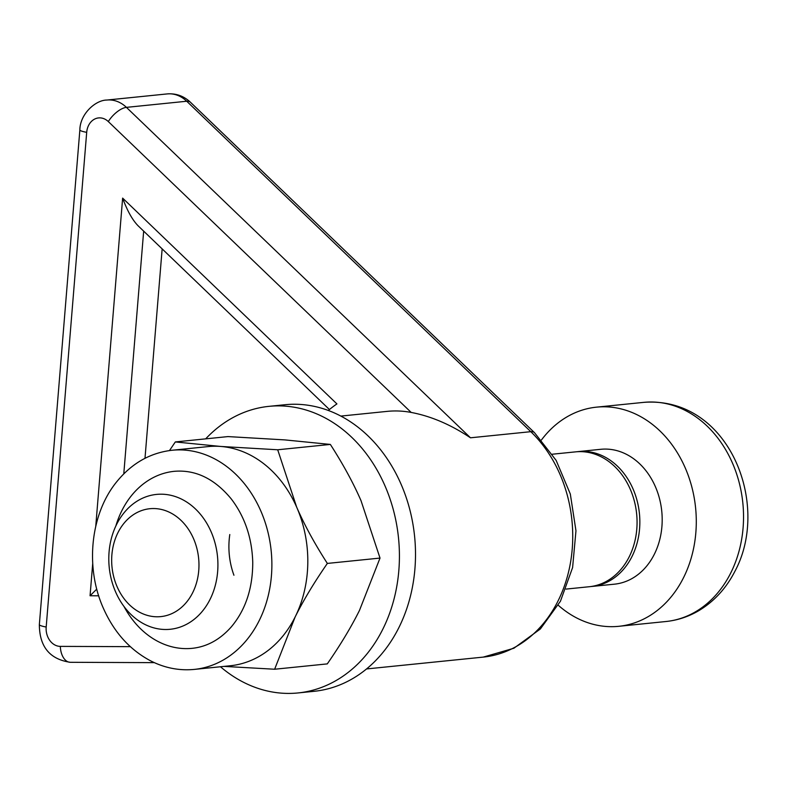 <?xml version="1.0" encoding="UTF-8"?>
<svg xmlns="http://www.w3.org/2000/svg" width="787" height="787" viewBox="0 0 787 787"><rect width="100%" height="100%" fill="white"/><g stroke="black" fill="none" stroke-linecap="round" stroke-linejoin="round"><path stroke-width="1.18" d="M115.846 525.982A88.961 71.42 84.2 0 1 174.222 471.324C195.54 469.505 214.546 478.693 231.24 498.899C244.826 516.725 251.988 537.836 252.745 562.223C252.775 588.292 245.613 609.856 231.25 626.944C219.986 639.644 206.971 646.776 192.195 648.331A88.961 71.42 84.2 0 1 124.031 606.531M172.087 450.253L208.014 446.603A110.141 88.419 84.2 0 1 220.675 446.445A110.141 88.419 84.2 0 1 296.689 507.192A110.141 88.419 84.2 0 1 295.155 616.929A110.141 88.419 84.2 0 1 230.266 665.763L194.34 669.403A110.141 88.419 -95.8 0 0 271.181 550.9A110.141 88.419 -95.8 0 0 172.087 450.253C150.396 452.771 132.088 463.11 117.145 481.25C90.436 513.37 84.829 567.093 103.412 608.351C114.076 632.276 129.766 649.747 150.465 660.775C164.581 667.976 179.2 670.858 194.34 669.403M229.794 534.54A67.78 54.411 -95.8 0 0 233.926 575.238M169.48 450.558L175.324 441.94L220.675 446.445L277.703 449.77L296.689 507.192C304.461 525.008 314.682 543.758 327.353 563.423C314.141 582.508 303.408 600.333 295.155 616.929L274.633 669.235L224.059 666.392M274.633 669.235L327.284 663.894C340.505 644.809 351.228 626.983 359.482 610.397L380.013 558.081L361.017 500.66C353.245 482.844 343.024 464.094 330.353 444.429L285.002 439.913L227.984 436.588L175.324 441.94M330.353 444.429L277.703 449.77M380.013 558.081L327.353 563.423M205.673 438.861A144.031 115.63 84.2 0 1 268.918 406.358A144.031 115.63 84.2 0 1 398.507 537.964A144.031 115.63 84.2 0 1 298.017 692.944A144.031 115.63 84.2 0 1 296.453 693.091A144.031 115.63 84.2 0 1 220.468 666.756M268.918 406.358L285.002 404.725A144.031 115.63 84.2 0 1 414.592 536.331A144.031 115.63 84.2 0 1 314.102 691.311L298.017 692.944M558.249 605.242A110.141 88.419 -95.8 0 0 560.924 607.525A110.141 88.419 -95.8 0 0 618.749 626.314A110.141 88.419 -95.8 0 0 694.262 544.879A110.141 88.419 -95.8 0 0 654.322 425.944A110.141 88.419 -95.8 0 0 596.497 407.154A110.141 88.419 -95.8 0 0 541.466 439.953M590.732 586.551A67.78 54.411 -95.8 0 0 592.129 586.433L614.47 584.17A67.78 54.411 -95.8 0 0 660.942 534.058A67.78 54.411 -95.8 0 0 636.358 460.857A67.78 54.411 -95.8 0 0 600.776 449.298L578.435 451.571A67.78 54.411 -95.8 0 0 577.038 451.738M592.129 586.433A67.78 54.411 -95.8 0 0 638.601 536.321A67.78 54.411 -95.8 0 0 614.017 463.13A67.78 54.411 -95.8 0 0 578.435 451.571M566.02 589.089L589.345 586.718A67.78 54.411 -95.8 0 0 635.817 536.606A67.78 54.411 -95.8 0 0 611.233 463.415A67.78 54.411 -95.8 0 0 575.651 451.856L552.326 454.217M134.616 617.716A67.78 54.411 -95.8 0 0 170.208 629.275A67.78 54.411 -95.8 0 0 216.671 579.163A67.78 54.411 -95.8 0 0 192.097 505.972A67.78 54.411 -95.8 0 0 156.515 494.413A67.78 54.411 -95.8 0 0 110.042 544.525A67.78 54.411 -95.8 0 0 134.616 617.716M132.324 607.357A54.224 43.531 -95.8 0 0 192.431 593.182A54.224 43.531 -95.8 0 0 178.305 517.964A54.224 43.531 -95.8 0 0 118.207 532.14A54.224 43.531 -95.8 0 0 132.324 607.357M167.326 93.909A33.89 27.211 84.2 0 1 186.726 101.238L530.792 431.679A127.091 102.025 84.2 0 1 569.493 567.811A127.091 102.025 84.2 0 1 483.257 657.106L513.881 648.242L540.364 628.961L560.442 601.229L572.602 567.555L575.966 530.792L570.319 494.029L556.134 460.365L534.481 432.653A16.94 7.349 133.8 0 0 530.792 431.679L470.488 437.798C450.813 424.636 431.05 416.185 411.178 412.437A127.091 102.025 84.2 0 0 387.224 411.375L340.85 416.087M329.419 409.535L138.079 225.771C132.393 219.937 127.248 210.729 122.634 198.117L95.758 526.208M92.718 563.433L90.062 595.759L96.771 589.109M162.152 248.889L144.995 458.309M328.307 410.46A152.501 122.428 84.2 0 1 336.915 403.908L122.634 198.117M665.989 621.514A110.141 88.419 -95.8 0 0 730.247 573.939A110.141 88.419 -95.8 0 0 701.561 421.143A110.141 88.419 -95.8 0 0 643.736 402.364C728.496 395.999 771.339 504.123 734.753 571.608C726.017 588.519 713.986 601.563 698.669 610.742C688.458 616.713 677.568 620.304 665.989 621.514L618.749 626.314M470.488 437.798L126.422 107.366L186.726 101.238A16.94 7.349 -46.2 0 1 190.415 102.221C183.774 96.004 176.042 93.23 167.208 93.919L106.894 100.047C95.365 100.047 79.969 114.194 79.861 129.934A16.94 2.272 4.7 0 0 86.698 132.334A16.94 13.605 84.2 0 1 94.715 119.044A16.94 13.605 84.2 0 1 108.321 121.582L411.178 412.437M108.321 121.582A16.94 7.349 133.8 0 1 126.422 107.366A33.89 27.211 -95.8 0 0 106.894 100.047M79.861 129.934L39.35 624.612A16.94 2.272 4.7 0 0 46.187 627.023L86.698 132.334M39.35 624.612C39.478 646.737 49.797 659.299 70.309 662.3A16.94 10.064 -89.8 0 1 60.324 646.383A16.94 13.605 84.2 0 1 46.187 627.023M130.347 646.658L60.324 646.383M123.785 473.863L143.667 231.142M90.062 595.759L98.7 595.798M643.736 402.364L596.497 407.154M534.481 432.653L190.415 102.221M483.257 657.106L366.526 668.95M70.309 662.3L154.331 662.644"/></g></svg>
